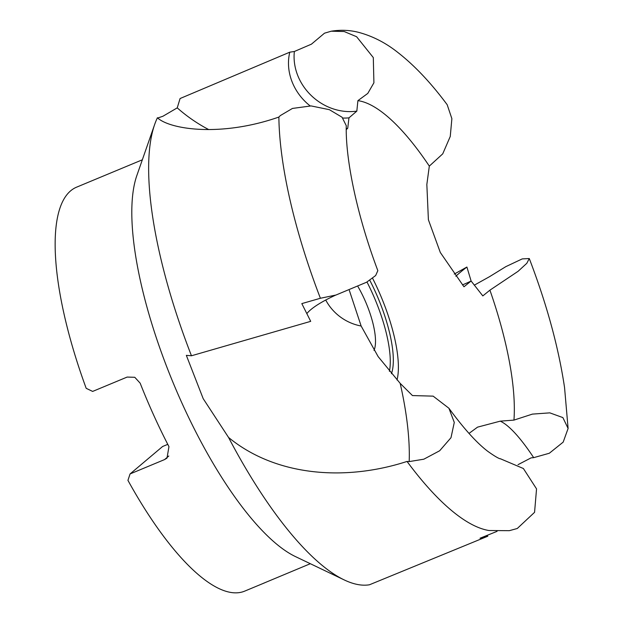 <?xml version="1.0" encoding="UTF-8"?>
<svg xmlns="http://www.w3.org/2000/svg" width="624" height="624" viewBox="0 0 624 624"><rect width="100%" height="100%" fill="white"/><g stroke="black" fill="none" stroke-linecap="round" stroke-linejoin="round"><path stroke-width="0.94" d="M292.453 108.436L280.309 115.596L278.873 117.055A261.534 82.555 67.4 0 0 320.393 298.264L335.962 295.035L366.577 282.235L375.656 275.543L377.832 270.644C356.959 215.288 345.392 159.245 346.265 125.689L342.069 117.25L329.394 109.684L311.072 105.924L292.453 108.436M423.821 459.202L409.18 461.588L407.027 461.44A261.534 82.555 67.4 0 0 488.959 530.517L509.324 530.681L517.273 528.497L534.565 512.327L536.546 488.888L523.388 468.523L500.557 458.827C500.908 458.383 501.259 460.988 487.594 451.191C476.486 442.658 463.593 428.345 448.913 408.244L454.28 422.417L450.996 437.697L439.663 450.762L423.821 459.202M469.006 433.423L477.547 427.144L500.253 421.153L513.95 420.108L532.412 414.11L549.822 412.862L562.871 417.589L568.105 428.454L563.176 442.127L549.315 453.25L533.684 457.649L531.086 457.868L518.014 464.677M474.263 285.184L489.567 276.658L505.814 266.651L522.226 258.905L529.277 258.531L526.812 263.297L518.107 271.3L489.918 290.16L482.82 295.909L471.112 281.026L463.975 286.767L440.302 252.463L428.392 219.749L426.839 184.478L429.32 166.117A193.775 61.168 67.4 0 0 357.903 100.651L356.827 111.127L348.964 117.858A52.502 46.792 40.9 0 1 342.849 118.053M310.112 105.885A52.502 46.792 40.9 0 1 289.786 52.182L294.364 51.488L311.431 44.171L324.496 33.189L331.243 31.2L344.198 31.535L356.608 36.722L373.3 57.572L373.909 82.805L367.778 93.421L357.903 100.651M389.407 371.319A78.757 24.859 67.4 0 0 366.974 281.993M369.775 280.238A78.757 24.859 -112.6 0 1 391.443 373.721M373.994 350.384A48.126 15.194 67.4 0 0 358.028 286.72M157.724 118.022L162.934 116.243L177.239 107.866L180.079 98.53L289.786 52.182M349.362 290.456L361.14 326.009L378.136 356.6L400.171 383.354L412.448 395.569L433.134 396.139L448.913 408.244M142.334 159.806L76.588 187.169A218.774 69.053 67.4 0 0 70.676 190.804A218.774 69.053 67.4 0 0 86.19 388.323L92.648 391.42L127.148 377.068L134.784 377.294L140.166 383.175A218.774 69.053 67.4 0 0 168.956 446.644L166.998 458.102L164.572 459.576L130.073 473.936L127.936 480.355A218.774 69.053 67.4 0 0 244.702 591.123L264.233 582.995A218.774 69.053 -112.6 0 1 263.219 583.393L310.331 563.706M265.208 582.559A218.774 69.053 -112.6 0 1 264.233 582.995M157.427 117.749A261.534 82.555 67.4 0 0 154.651 124.496L136.828 175.594A218.774 69.053 67.4 0 0 173.558 383.776A218.774 69.053 67.4 0 0 295.37 556.546L344.183 579.907A261.534 82.555 67.4 0 0 369.463 584.774L487.835 536.203L480.02 538.239L497.063 531.344M294.364 51.488A52.502 46.792 -139.1 0 0 356.827 111.127M429.32 166.117L442.736 153.847L450.255 136.453L451.877 118.677L447.19 104.731C430.989 82.875 414.492 65.419 397.706 52.354C385.57 42.728 372.473 36.044 358.41 32.3C349.643 30.077 340.587 29.71 331.243 31.2M397.02 379.985A89.255 28.174 67.4 0 0 372.575 278.249M348.964 117.858L347.732 128.216L346.242 129.644M513.95 420.108A193.775 61.168 67.4 0 0 489.918 290.16M455.84 276.245A52.502 8.354 147.9 0 1 466.908 267.041L471.12 281.034A52.502 8.354 147.9 0 1 462.454 284.872M486.556 535.595A52.502 50.24 -156.7 0 0 487.835 536.203M407.027 461.44C345.782 481.354 276.136 476.549 228.548 437.447L203.19 398.65L186.342 355.36L191.467 355.774L310.705 321.344L301.813 303.607L320.393 298.264M335.618 295.136A52.502 11.801 -20.5 0 0 306.813 313.661M177.239 107.866A141.843 126.415 -139.1 0 0 208.744 129.589M347.732 128.216L346.242 128.817M278.881 117.055C220.771 137.358 169.689 129.41 157.42 117.749M228.548 437.447A261.534 82.555 67.4 0 0 344.183 579.907M154.651 124.496A261.534 82.555 67.4 0 0 191.467 355.774M454.256 274.069L466.908 267.041M167.778 444.35L162.599 446.503L130.073 473.936M533.684 457.649A141.843 30.529 66.8 0 0 500.253 421.153M361.14 326.009A47.284 43.774 35.1 0 1 325.736 300.027M409.18 461.588A141.843 43.134 73.7 0 0 400.171 383.354M168.815 456.004L164.572 459.576M529.277 258.531C546.788 304.278 558.55 347.287 564.556 387.566L568.105 428.454"/></g></svg>
